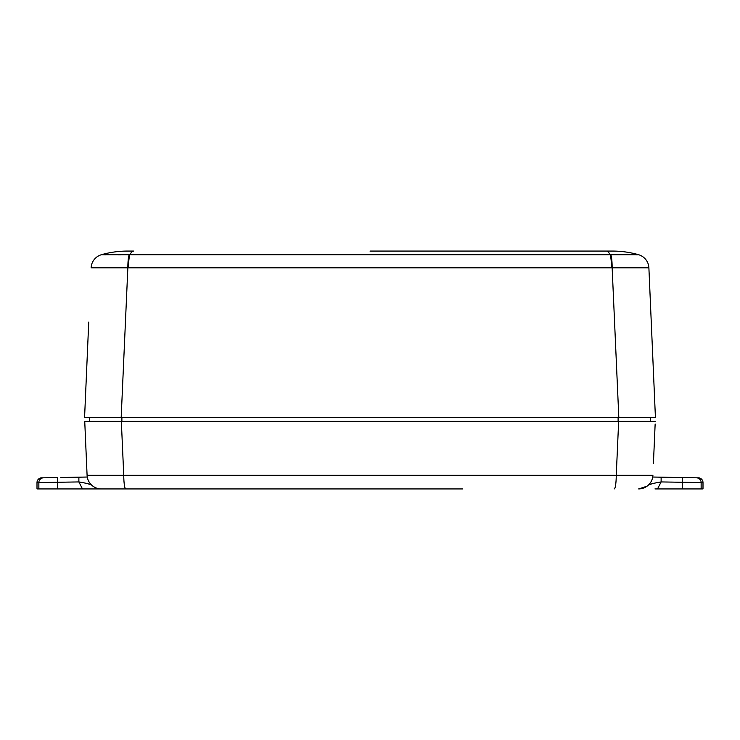 <?xml version="1.0" encoding="UTF-8"?>
<svg xmlns="http://www.w3.org/2000/svg" width="740" height="740" viewBox="0 0 740 740"><rect width="100%" height="100%" fill="white"/><g stroke="black" fill="none" stroke-linecap="round" stroke-linejoin="round"><path stroke-width="1.11" d="M679.218 477.494L698.329 477.827A4.755 4.755 0 0 1 703 482.582L661.125 481.934C654.715 482.961 650.442 484.034 648.314 485.153L647.056 486.189L648.314 485.153M87.783 479.085A14.273 14.273 0 0 0 91.686 485.153C89.558 484.034 85.285 482.961 78.875 481.934L37 482.582A4.755 4.755 0 0 1 41.671 477.827L43.521 477.799L41.671 477.827M72.677 477.291L80.272 477.152M703 482.582L703 488.927L654.965 488.927M462.63 488.927L37 488.927L37 482.582M120.278 488.927L149.859 488.927L120.278 488.927M88.143 417.573L89.614 417.573L89.448 421.375L84.739 421.375L85.211 432.16M650.386 417.573L650.553 421.375M85.035 488.927L101.352 488.927C97.652 488.881 94.433 487.623 91.686 485.153L92.297 485.69M149.859 488.927L277.371 488.927M300.865 488.927L439.135 488.927M105.136 475.459L103.017 475.469M97.541 475.478L93.092 475.469M89.79 475.432L87.792 475.367M655.15 423.992L653.42 463.49M618.659 421.375L121.342 421.375L123.747 475.284L616.254 475.284L618.659 421.375L655.261 421.375M614.209 488.927A14.273 2.044 90 0 0 616.254 475.284L652.911 475.284A14.273 14.273 0 0 1 638.648 488.927L647.056 486.189M125.791 488.927A14.273 2.044 90 0 1 123.747 475.284L87.089 475.284L84.739 421.375L121.342 421.375M101.352 488.927A14.273 14.273 0 0 1 87.089 475.284A14.273 14.273 0 0 0 87.44 477.837L87.274 477.032L87.44 477.837M652.56 477.837L652.726 477.032L652.56 477.837M657.518 488.927L661.125 481.934L661.125 477.18L652.726 477.032L682.493 477.55L682.493 488.927M698.329 477.827L696.479 477.799A4.755 4.745 91 0 1 701.141 482.554L701.141 488.927M667.323 477.291L659.729 477.152L667.323 477.291M60.782 477.494C50.968 477.67 50.968 477.67 60.782 477.494L87.274 477.032L78.875 477.18L78.875 481.934L82.482 488.927M53.178 477.624L43.521 477.799L57.507 477.55L57.507 488.927M633.607 267.686L636.909 267.677M654.123 387.621L648.888 267.815L655.427 417.573L618.825 417.573L612.147 267.815L127.854 267.815L121.175 417.573L84.573 417.573L88.735 322.104M99.946 267.677L101.103 267.677M129.232 254.708A14.273 2.007 -90.4 0 0 127.854 267.815L91.113 267.815A14.273 14.273 2.5 0 1 101.463 254.708L638.537 254.708A14.273 14.273 -2.5 0 1 648.888 267.815L612.147 267.815A14.273 2.007 90.4 0 0 610.768 254.708M121.175 417.573L618.825 417.573M648.888 267.815L648.888 267.815A14.273 14.273 -2.5 0 0 638.537 254.708A95.145 95.145 0 0 0 612.48 251.073L606.384 251.073A95.145 13.376 90 0 1 610.047 254.708A14.273 2.007 90 0 1 611.499 267.815M370 251.073L606.384 251.073M637.593 254.754L636.567 254.773M120.972 254.754L118.483 254.773M105.996 254.782L101.463 254.708A95.145 95.145 0 0 1 127.521 251.073L133.616 251.073A95.145 13.376 90 0 0 129.953 254.708A14.273 2.007 -90 0 0 128.501 267.815M91.113 267.815A14.273 14.273 0 0 1 101.463 254.708A95.145 95.145 0 0 1 127.521 251.073M121.897 417.573L121.878 421.375M618.104 417.573L618.122 421.375M38.859 488.927L38.859 482.554A4.755 4.745 89 0 1 43.521 477.799"/></g></svg>
